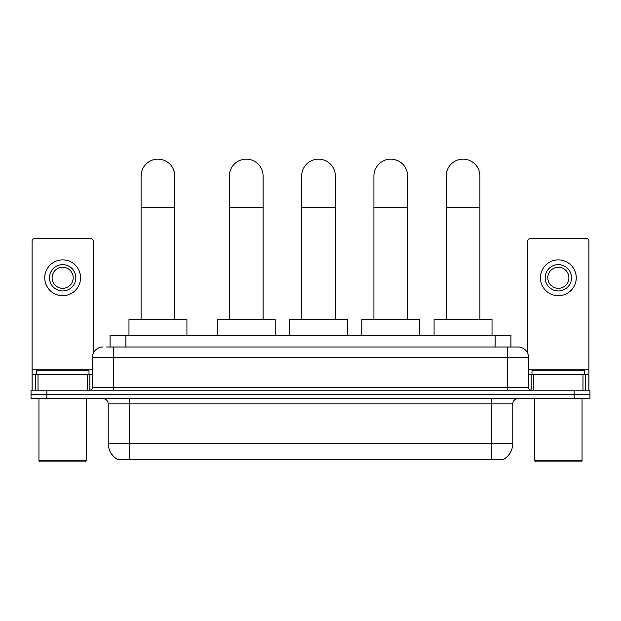 <?xml version="1.0" encoding="UTF-8"?>
<svg xmlns="http://www.w3.org/2000/svg" width="621" height="621" viewBox="0 0 621 621"><rect width="100%" height="100%" fill="white"/><g stroke="black" fill="none" stroke-linecap="round" stroke-linejoin="round"><path stroke-width="0.93" d="M106.641 347.007L113.488 347.007L106.641 347.007L110.072 347.007L110.072 335.418L510.928 335.418L510.928 347.007M503.825 459.214L503.825 459.734L117.175 459.734L117.175 459.214M117.33 459.307A18.436 18.436 0 0 1 108.225 443.402L129.292 443.402L129.292 459.307L491.708 459.307L491.708 443.402L512.775 443.402L512.775 403.898A5.271 5.271 0 0 1 518.046 398.628M108.225 443.402L108.225 403.898C107.907 400.692 106.152 398.938 102.954 398.628M503.67 459.307A18.436 18.436 0 0 0 512.775 443.402M46.854 390.198L589.95 390.198L589.95 394.413L31.05 394.413L31.05 398.628L46.854 398.628L46.854 394.413L31.05 394.413L31.05 390.198L46.854 390.198L46.854 394.413L589.95 394.413L589.95 398.628L46.854 398.628M102.954 347.007A10.534 10.534 0 0 0 92.42 357.541L92.42 387.566A2.631 2.631 0 0 1 89.781 390.198M518.046 347.007L507.512 347.007L518.046 347.007A10.534 10.534 0 0 1 528.58 357.541L528.58 387.566C528.735 389.165 529.612 390.042 531.219 390.198M528.58 357.541L113.488 357.541L113.488 347.007L507.512 347.007L507.512 387.566L528.58 387.566M87.282 390.198L87.282 374.393L38.028 374.393L38.028 390.198M93.212 353.535L93.212 241.127A2.631 2.631 0 0 0 90.573 238.487L34.737 238.487A2.631 2.631 0 0 0 32.106 241.127L32.106 374.393L38.028 374.393M87.282 374.393L92.42 374.393M32.106 390.198L32.106 374.393M62.659 264.616A13.173 13.173 0 0 0 49.486 277.789A13.173 13.173 0 0 0 62.659 290.954A13.173 13.173 0 0 0 75.824 277.789A13.173 13.173 0 0 0 62.659 264.616M62.659 267.255A10.534 10.534 0 0 0 52.117 277.789A10.534 10.534 0 0 0 62.659 288.323A10.534 10.534 0 0 0 73.193 277.789A10.534 10.534 0 0 0 62.659 267.255M62.659 295.697A17.908 17.908 0 0 0 80.567 277.789A17.908 17.908 0 0 0 62.659 259.881A17.908 17.908 0 0 0 44.743 277.789A17.908 17.908 0 0 0 62.659 295.697M85.31 461.838L40.008 461.838L38.952 460.79L86.358 460.79L85.31 461.838M38.952 398.628L38.952 460.79M86.358 398.628L86.358 460.79M88.997 374.393L88.997 370.186L36.321 370.186L36.321 374.393M141.091 319.613L141.091 176.015A16.86 16.86 0 0 1 157.951 159.162A16.86 16.86 0 0 1 174.804 176.015A16.86 16.86 0 0 0 157.951 159.162M174.804 319.613L174.804 176.015M186.921 335.418L186.921 319.613L128.974 319.613L128.974 335.418M229.374 319.613L229.374 176.015A16.86 16.86 0 0 1 246.234 159.162A16.86 16.86 0 0 1 263.094 176.015A16.86 16.86 0 0 0 246.234 159.162M263.094 319.613L263.094 176.015M275.204 335.418L275.204 319.613L217.265 319.613L217.265 335.418M301.651 319.613L301.651 176.015A16.86 16.86 0 0 1 318.503 159.162A16.86 16.86 0 0 1 335.363 176.015A16.86 16.86 0 0 0 318.503 159.162M335.363 319.613L335.363 176.015M347.481 335.418L347.481 319.613L289.533 319.613L289.533 335.418M373.92 319.613L373.92 176.015A16.86 16.86 0 0 1 390.78 159.162A16.86 16.86 0 0 1 407.632 176.015A16.86 16.86 0 0 0 390.78 159.162M407.632 319.613L407.632 176.015M419.749 335.418L419.749 319.613L361.81 319.613L361.81 335.418M446.196 319.613L446.196 176.015A16.86 16.86 0 0 1 463.049 159.162A16.86 16.86 0 0 1 479.909 176.015A16.86 16.86 0 0 0 463.049 159.162M479.909 319.613L479.909 176.015M492.026 335.418L492.026 319.613L434.079 319.613L434.079 335.418M582.972 390.198L582.972 374.393L533.718 374.393L533.718 390.198M588.894 390.198L588.894 374.393L588.894 390.198M582.972 374.393L588.894 374.393L588.894 241.127A2.631 2.631 0 0 0 586.263 238.487L530.427 238.487A2.631 2.631 0 0 0 527.788 241.127L527.788 353.535M528.58 374.393L533.718 374.393M558.341 264.616A13.173 13.173 0 0 0 545.176 277.789A13.173 13.173 0 0 0 558.341 290.954A13.173 13.173 0 0 0 571.514 277.789A13.173 13.173 0 0 0 558.341 264.616M558.341 267.255A10.534 10.534 0 0 0 547.807 277.789A10.534 10.534 0 0 0 558.341 288.323A10.534 10.534 0 0 0 568.883 277.789A10.534 10.534 0 0 0 558.341 267.255M558.341 295.697A17.908 17.908 0 0 0 576.257 277.789A17.908 17.908 0 0 0 558.341 259.881A17.908 17.908 0 0 0 540.433 277.789A17.908 17.908 0 0 0 558.341 295.697M580.992 461.838L535.69 461.838L534.642 460.79L582.048 460.79L580.992 461.838M534.642 398.628L534.642 460.79M582.048 398.628L582.048 460.79M584.679 374.393L584.679 370.186L532.003 370.186L532.003 374.393M489.604 459.734L489.604 459.214M131.396 459.734L131.396 459.214M125.877 347.007L125.877 335.418M495.123 347.007L495.123 335.418M491.708 398.628L491.708 403.898L108.225 403.898M512.775 403.898L491.708 403.898L491.708 443.402L129.292 443.402L129.292 398.628M574.146 398.628L574.146 390.198M113.488 390.198L113.488 357.541L92.42 357.541M92.42 387.566L507.512 387.566L507.512 390.198M92.42 369.13L32.106 369.13M89.874 374.393L89.874 390.198M32.145 374.393L32.145 390.198M35.436 390.198L35.436 374.393M141.091 207.624L174.804 207.624M229.374 207.624L263.094 207.624M301.651 207.624L335.363 207.624M373.92 207.624L407.632 207.624M446.196 207.624L479.909 207.624M588.894 369.13L528.58 369.13M588.855 390.198L588.855 374.393M585.564 374.393L585.564 390.198M531.126 390.198L531.126 374.393"/></g></svg>
